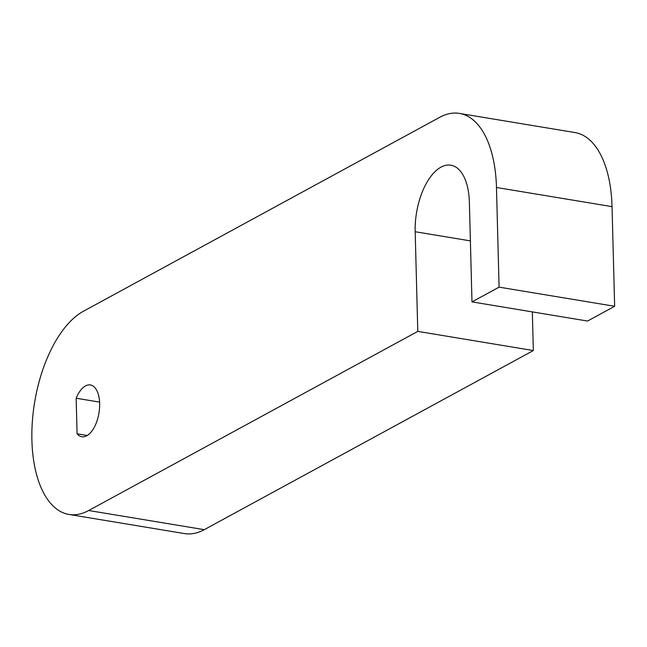 <?xml version="1.0" encoding="UTF-8"?>
<svg xmlns="http://www.w3.org/2000/svg" width="647" height="647" viewBox="0 0 647 647"><rect width="100%" height="100%" fill="white"/><g stroke="black" fill="none" stroke-linecap="round" stroke-linejoin="round"><path stroke-width="0.97" d="M77.09 433.813A26.244 13.045 -80.6 0 0 81.813 436.757A26.244 13.045 -80.6 0 0 98.975 412.988A26.244 13.045 -80.6 0 0 90.394 384.965A26.244 13.045 -80.6 0 0 76.16 398.228L77.09 433.813L87.232 435.496M76.16 398.228L99.598 402.111M499.088 287.139L496.475 187.484A104.992 52.181 99.4 0 0 459.443 113.411A104.992 52.181 99.4 0 0 439.669 117.333L83.495 311.207A104.992 52.181 99.4 0 0 32.35 421.529A104.992 52.181 99.4 0 0 68.938 514.438L184.5 533.589A104.992 52.181 99.4 0 0 204.274 529.667L533.346 350.545L417.784 331.393L415.18 231.739A52.496 26.09 99.4 0 1 450.862 165.195A52.496 26.09 99.4 0 1 469.374 202.236L471.986 301.89L587.549 321.041L614.65 306.29L499.088 287.139L471.986 301.89M417.784 331.393L88.712 510.515A104.992 52.181 99.4 0 1 68.938 514.438M532.335 311.894L533.346 350.545M459.443 113.411L575.005 132.562A104.992 52.181 99.4 0 1 612.038 206.636L614.65 306.29M88.712 510.515L204.274 529.667M415.18 231.739L470.393 240.886M496.475 187.484L612.038 206.636"/></g></svg>
